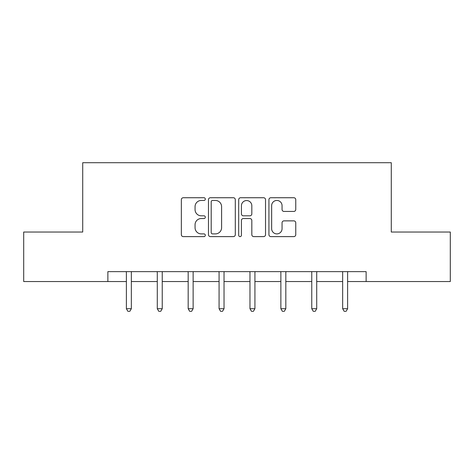 <?xml version="1.0" encoding="UTF-8"?>
<svg xmlns="http://www.w3.org/2000/svg" width="474" height="474" viewBox="0 0 474 474"><rect width="100%" height="100%" fill="white"/><g stroke="black" fill="none" stroke-linecap="round" stroke-linejoin="round"><path stroke-width="0.71" d="M205.313 199.098A1.363 1.363 0 0 0 203.95 197.735L183.296 197.735A1.943 1.943 0 0 0 181.352 199.678L181.352 234.671A1.943 1.943 0 0 0 183.296 236.615L203.95 236.615A1.363 1.363 0 0 0 205.313 235.252A1.363 1.363 0 0 0 203.95 233.895L201.278 233.895A6.221 6.221 0 0 1 195.057 227.674L195.057 224.759A6.221 6.221 0 0 1 201.278 218.538L203.95 218.538A1.363 1.363 0 0 0 205.313 217.175A1.363 1.363 0 0 0 203.95 215.812L201.278 215.812A6.221 6.221 0 0 1 195.057 209.591L195.057 206.676A6.221 6.221 0 0 1 201.278 200.455L203.95 200.455A1.363 1.363 0 0 0 205.313 199.098M293.815 211.44A1.943 1.943 0 0 0 295.758 209.496L295.758 199.678A1.943 1.943 0 0 0 293.815 197.735L270.873 197.735A1.943 1.943 0 0 0 268.93 199.678L268.93 234.671A1.943 1.943 0 0 0 270.873 236.615L293.815 236.615A1.943 1.943 0 0 0 295.758 234.671L295.758 222.816A1.943 1.943 0 0 0 293.815 220.866L283.997 220.866A1.943 1.943 0 0 0 282.054 222.816L282.054 228.693A5.202 5.202 0 0 1 276.852 233.895A5.202 5.202 0 0 1 271.649 228.693L271.649 205.657A5.202 5.202 0 0 1 276.852 200.455A5.202 5.202 0 0 1 282.054 205.657L282.054 209.496A1.943 1.943 0 0 0 283.997 211.44L293.815 211.44M107.871 281.544L23.7 281.544L23.7 232.029L82.719 232.029L82.719 162.712L391.281 162.712L391.281 232.029L450.3 232.029L450.3 281.544L366.129 281.544L366.129 271.638L107.871 271.638L107.871 281.544L126.386 281.544M235.3 199.678A1.943 1.943 0 0 0 233.356 197.735L210.415 197.735A1.943 1.943 0 0 0 208.471 199.678L208.471 234.671A1.943 1.943 0 0 0 210.415 236.615L233.356 236.615A1.943 1.943 0 0 0 235.3 234.671L235.3 199.678M240.644 197.735L263.585 197.735A1.943 1.943 0 0 1 265.529 199.678L265.529 234.671A1.943 1.943 0 0 1 263.585 236.615L253.768 236.615A1.943 1.943 0 0 1 251.824 234.671L251.824 220.481A1.943 1.943 0 0 0 249.881 218.538L243.369 218.538A1.943 1.943 0 0 0 241.42 220.481L241.42 235.252A1.363 1.363 0 0 1 240.063 236.615A1.363 1.363 0 0 1 238.7 235.252L238.7 199.678A1.943 1.943 0 0 1 240.644 197.735M131.339 281.544L157.285 281.544M162.238 281.544L188.178 281.544M193.131 281.544L219.077 281.544M224.03 281.544L249.97 281.544M254.923 281.544L280.869 281.544M285.822 281.544L311.762 281.544M316.715 281.544L342.661 281.544M347.614 281.544L366.129 281.544M212.553 200.455A1.363 1.363 0 0 0 211.191 201.817L211.191 232.533A1.363 1.363 0 0 0 212.553 233.895L215.374 233.895A6.221 6.221 0 0 0 221.595 227.674L221.595 206.676A6.221 6.221 0 0 0 215.374 200.455L212.553 200.455M251.824 205.752A5.202 5.202 0 0 0 246.622 200.555A5.202 5.202 0 0 0 241.42 205.752L241.42 213.869A1.943 1.943 0 0 0 243.369 215.812L249.881 215.812A1.943 1.943 0 0 0 251.824 213.869L251.824 205.752M131.6 271.638L131.482 271.928A1.979 1.979 0 0 0 131.339 272.668L131.339 308.716L126.386 308.716L126.386 272.668A1.979 1.979 0 0 0 126.244 271.928L126.131 271.638M131.339 308.716L129.852 311.288L127.873 311.288L126.386 308.716M162.499 271.638L162.381 271.928A1.979 1.979 0 0 0 162.238 272.668L162.238 308.716L157.285 308.716L157.285 272.668A1.979 1.979 0 0 0 157.143 271.928L157.024 271.638M162.238 308.716L160.751 311.288L158.772 311.288L157.285 308.716M193.392 271.638L193.274 271.928A1.979 1.979 0 0 0 193.131 272.668L193.131 308.716L188.178 308.716L188.178 272.668A1.979 1.979 0 0 0 188.036 271.928L187.923 271.638M193.131 308.716L191.644 311.288L189.665 311.288L188.178 308.716M224.285 271.638L224.172 271.928A1.979 1.979 0 0 0 224.03 272.668L224.03 308.716L219.077 308.716L219.077 272.668A1.979 1.979 0 0 0 218.935 271.928L218.816 271.638M224.03 308.716L222.543 311.288L220.564 311.288L219.077 308.716M255.184 271.638L255.065 271.928A1.979 1.979 0 0 0 254.923 272.668L254.923 308.716L249.97 308.716L249.97 272.668A1.979 1.979 0 0 0 249.828 271.928L249.715 271.638M254.923 308.716L253.436 311.288L251.457 311.288L249.97 308.716M286.077 271.638L285.964 271.928A1.979 1.979 0 0 0 285.822 272.668L285.822 308.716L280.869 308.716L280.869 272.668A1.979 1.979 0 0 0 280.727 271.928L280.608 271.638M285.822 308.716L284.335 311.288L282.356 311.288L280.869 308.716M316.976 271.638L316.857 271.928A1.979 1.979 0 0 0 316.715 272.668L316.715 308.716L311.762 308.716L311.762 272.668A1.979 1.979 0 0 0 311.619 271.928L311.501 271.638M316.715 308.716L315.228 311.288L313.249 311.288L311.762 308.716M347.869 271.638L347.756 271.928A1.979 1.979 0 0 0 347.614 272.668L347.614 308.716L342.661 308.716L342.661 272.668A1.979 1.979 0 0 0 342.518 271.928L342.4 271.638M347.614 308.716L346.127 311.288L344.148 311.288L342.661 308.716"/></g></svg>

